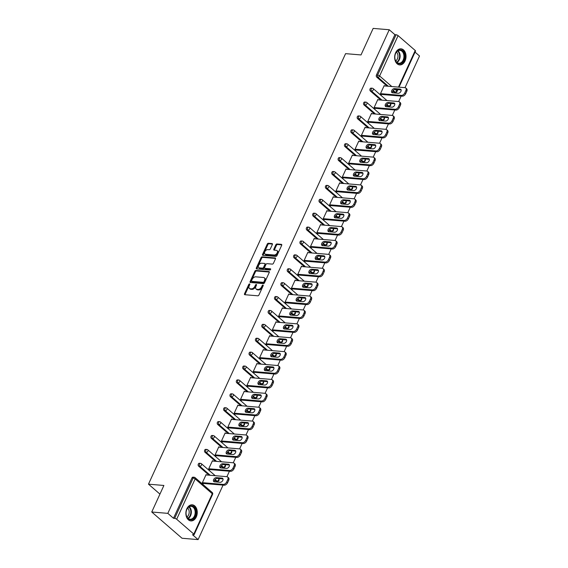 <?xml version="1.0" encoding="UTF-8"?>
<svg xmlns="http://www.w3.org/2000/svg" width="568" height="568" viewBox="0 0 568 568"><rect width="100%" height="100%" fill="white"/><g stroke="black" fill="none" stroke-linecap="round" stroke-linejoin="round"><path stroke-width="0.85" d="M249.558 283.915A0.71 0.447 -49.1 0 0 248.77 284.49L244.517 293.777A1.015 0.646 -49.1 0 0 244.574 294.607A1.015 0.646 -49.1 0 0 244.836 294.714L257.815 295.8A1.015 0.646 -49.1 0 0 258.937 294.984L263.19 285.697A0.71 0.447 -49.1 0 0 262.182 285.612L261.628 286.819A3.252 2.059 -49.1 0 1 258.042 289.417L256.963 289.325A3.252 2.059 -49.1 0 1 256.111 288.991A3.252 2.059 -49.1 0 1 255.934 286.336L256.488 285.136A0.71 0.447 -49.1 0 0 255.472 285.051L254.925 286.251A3.252 2.059 -49.1 0 1 251.34 288.856L250.254 288.764A3.252 2.059 -49.1 0 1 249.409 288.423A3.252 2.059 -49.1 0 1 249.231 285.775L249.778 284.575A0.71 0.447 -49.1 0 0 249.558 283.915M249.792 284.547A0.71 0.447 -49.1 0 0 249.373 285.015L245.12 294.302A1.015 0.646 -49.1 0 0 245.021 294.728M263.204 285.676A0.71 0.447 -49.1 0 0 262.785 286.137L262.238 287.337L261.628 286.819M256.495 285.108A0.71 0.447 -49.1 0 0 256.083 285.576L255.529 286.776L254.925 286.251M395.619 52.774A8.08 5.673 94.8 0 0 399.666 64.915A8.08 5.673 94.8 0 0 405.062 60.961A8.08 5.673 94.8 0 0 401.015 48.82A8.08 5.673 94.8 0 0 395.619 52.774M186.844 508.772A8.08 5.673 94.8 0 0 190.891 520.913A8.08 5.673 94.8 0 0 196.294 516.958A8.08 5.673 94.8 0 0 192.247 504.817A8.08 5.673 94.8 0 0 186.844 508.772M272.356 244.503A1.015 0.646 -49.1 0 0 272.299 243.672A1.015 0.646 -49.1 0 0 272.036 243.573L268.394 243.26A1.015 0.646 -49.1 0 0 267.272 244.077L262.551 254.393A1.015 0.646 -49.1 0 0 262.608 255.224A1.015 0.646 -49.1 0 0 262.87 255.33L275.849 256.416A1.015 0.646 -49.1 0 0 276.971 255.607L281.692 245.291A1.015 0.646 -49.1 0 0 281.636 244.46A1.015 0.646 -49.1 0 0 281.373 244.354L276.971 243.984A1.015 0.646 -49.1 0 0 275.849 244.801L273.833 249.21A1.015 0.646 -49.1 0 0 273.882 250.041A1.015 0.646 -49.1 0 0 274.152 250.147L276.332 250.332A2.719 1.725 -49.1 0 1 277.042 250.616A2.719 1.725 -49.1 0 1 276.914 253.328A2.719 1.725 -49.1 0 1 274.188 255.011L265.646 254.286A2.719 1.725 -49.1 0 1 264.936 254.01A2.719 1.725 -49.1 0 1 265.064 251.29A2.719 1.725 -49.1 0 1 267.791 249.615L269.211 249.735A1.015 0.646 -49.1 0 0 270.332 248.919L272.356 244.503M193.816 534.097L212.29 493.748L195.151 478.902L176.676 519.244L193.816 534.097A1.555 0.504 -155.4 0 1 194.128 534.651A1.555 0.504 -155.4 0 1 193.624 534.793L192.453 534.694L198.111 539.6L182.03 538.251L151.748 512.009L163.896 485.47L148.475 484.17L345.585 53.648L361.007 54.94L373.162 28.4L389.243 29.749L167.83 513.358L173.496 518.264L174.667 518.364L193.141 478.022L191.963 477.922L173.496 518.264M151.748 512.009L167.83 513.358M255.948 270.453A1.015 0.646 -49.1 0 0 254.826 271.263L250.105 281.579A1.015 0.646 -49.1 0 0 250.154 282.41A1.015 0.646 -49.1 0 0 250.424 282.516L263.396 283.602A1.015 0.646 -49.1 0 0 264.518 282.793L269.246 272.477A1.015 0.646 -49.1 0 0 269.189 271.646A1.015 0.646 -49.1 0 0 268.92 271.539L255.948 270.453L256.551 270.979A1.015 0.646 -49.1 0 0 255.43 271.788L250.708 282.104A1.015 0.646 -49.1 0 0 250.602 282.53M256.324 267.989L261.046 257.673A1.015 0.646 -49.1 0 1 262.167 256.857L275.146 257.95A1.015 0.646 -49.1 0 1 275.409 258.057A1.015 0.646 -49.1 0 1 275.466 258.88L273.442 263.296A1.015 0.646 -49.1 0 1 272.328 264.113L267.059 263.666A1.015 0.646 -49.1 0 0 265.938 264.482L264.603 267.407A1.015 0.646 -49.1 0 0 264.652 268.238A1.015 0.646 -49.1 0 0 264.922 268.344L270.396 268.806A0.71 0.447 -49.1 0 1 269.835 270.027L256.644 268.92A1.015 0.646 -49.1 0 1 256.381 268.813A1.015 0.646 -49.1 0 1 256.324 267.989L256.928 268.515L261.656 258.199L261.046 257.673M148.475 484.17L159.942 494.11M176.676 519.244A1.555 0.504 -155.4 0 0 174.667 518.364M389.243 29.749L394.909 34.655L396.081 34.755A1.555 0.504 24.6 0 1 398.09 35.635L415.229 50.488A1.555 0.504 24.6 0 1 415.542 51.042L399.013 87.152M415.052 52.114L419.525 55.991L405.027 87.664M401.164 96.091L398.665 101.558M394.803 109.986L392.303 115.446M388.448 123.881L385.942 129.341M382.086 137.775L379.58 143.235M375.725 151.663L373.219 157.13M369.363 165.558L366.857 171.025M363.002 179.452L360.495 184.919M356.64 193.347L354.141 198.814M350.279 207.242L347.779 212.702M343.917 221.137L341.418 226.596M337.555 235.031L335.056 240.491M331.194 248.919L328.694 254.386M324.832 262.814L322.333 268.281M318.471 276.708L315.971 282.175M312.116 290.603L309.61 296.07M305.754 304.498L303.248 309.958M299.393 318.392L296.886 323.852M293.031 332.287L290.525 337.747M286.67 346.175L284.163 351.642M280.308 360.069L277.809 365.536M273.946 373.964L271.447 379.431M267.585 387.859L265.086 393.326M261.223 401.753L258.724 407.213M254.862 415.648L252.362 421.108M248.5 429.543L246.001 435.003M242.138 443.43L239.639 448.897M235.777 457.325L233.278 462.792M229.422 471.22L226.916 476.687M223.061 485.115L198.111 539.6M203.301 483.453L203.138 483.808L202.236 483.027L206.106 474.564L206.582 474.976M393.873 91.981L395.044 92.08A1.555 1.093 -85.2 0 0 395.527 92.293L394.355 92.193A1.555 1.093 -85.2 0 1 393.873 91.981L392.815 91.065M387.149 86.158L376.733 77.127A1.555 1.093 -85.2 0 1 376.435 75.004L377.613 75.104L396.081 34.755M394.909 34.655L376.435 75.004M191.963 477.922A1.555 1.093 -85.2 0 1 193.006 477.163L194.178 477.255A1.555 1.093 -85.2 0 0 193.141 478.022A1.555 0.504 -155.4 0 1 195.151 478.902A1.555 0.987 -49.1 0 0 195.065 477.631A1.555 1.555 0 0 0 194.178 477.255M370.371 91.022A1.555 1.093 -85.2 0 1 370.073 88.899A1.555 1.093 -85.2 0 1 371.11 88.139L372.288 88.232A1.555 1.093 -85.2 0 0 371.252 88.998A1.555 1.093 94.8 0 0 371.543 91.121L370.371 91.022L380.794 100.053M387.511 105.875L388.682 105.975A1.555 1.093 -85.2 0 0 389.165 106.181L387.994 106.088A1.555 1.093 -85.2 0 1 387.511 105.875L386.453 104.952M364.01 104.917A1.555 1.093 -85.2 0 1 363.712 102.794A1.555 1.093 -85.2 0 1 364.755 102.027L365.927 102.126A1.555 1.093 -85.2 0 0 364.89 102.886A1.555 1.093 94.8 0 0 365.188 105.016L364.01 104.917L374.433 113.941M381.149 119.77L382.321 119.862A1.555 1.093 -85.2 0 0 382.804 120.075L381.632 119.976A1.555 1.093 -85.2 0 1 381.149 119.77L380.091 118.847M357.648 118.804A1.555 1.093 -85.2 0 1 357.35 116.681A1.555 1.093 -85.2 0 1 358.394 115.922L359.565 116.021A1.555 1.093 -85.2 0 0 358.529 116.781A1.555 1.093 94.8 0 0 358.827 118.904L357.648 118.804L368.071 127.835M374.788 133.657L375.966 133.757A1.555 1.093 -85.2 0 0 376.442 133.97L375.27 133.87A1.555 1.093 -85.2 0 1 374.788 133.657L373.73 132.742M351.287 132.699A1.555 1.093 -85.2 0 1 350.988 130.576A1.555 1.093 -85.2 0 1 352.032 129.816L353.204 129.916A1.555 1.093 -85.2 0 0 352.167 130.675A1.555 1.093 94.8 0 0 352.465 132.798L351.287 132.699L361.709 141.73M368.426 147.552L369.605 147.652A1.555 1.093 -85.2 0 0 370.08 147.865L368.909 147.765A1.555 1.093 -85.2 0 1 368.426 147.552L367.368 146.636M344.925 146.594A1.555 1.093 -85.2 0 1 344.627 144.471A1.555 1.093 -85.2 0 1 345.671 143.711L346.842 143.81A1.555 1.093 -85.2 0 0 345.805 144.57A1.555 1.093 94.8 0 0 346.104 146.693L344.925 146.594L355.348 155.625M362.064 161.447L363.243 161.546A1.555 1.093 -85.2 0 0 363.726 161.759L362.547 161.66A1.555 1.093 -85.2 0 1 362.064 161.447L361.007 160.531M338.563 160.488A1.555 1.093 -85.2 0 1 338.272 158.365A1.555 1.093 -85.2 0 1 339.309 157.606L340.481 157.705A1.555 1.093 -85.2 0 0 339.444 158.465A1.555 1.093 94.8 0 0 339.742 160.588L338.563 160.488L348.986 169.52M355.703 175.342L356.881 175.441A1.555 1.093 -85.2 0 0 357.364 175.654L356.186 175.555A1.555 1.093 -85.2 0 1 355.703 175.342L354.645 174.426M332.202 174.383A1.555 1.093 -85.2 0 1 331.911 172.26A1.555 1.093 -85.2 0 1 332.947 171.5L334.119 171.6A1.555 1.093 -85.2 0 0 333.082 172.36A1.555 1.093 94.8 0 0 333.38 174.482L332.202 174.383L342.625 183.414M349.341 189.236L350.52 189.336A1.555 1.093 -85.2 0 0 351.003 189.549L349.824 189.449A1.555 1.093 -85.2 0 1 349.341 189.236L348.283 188.32M325.847 188.278A1.555 1.093 -85.2 0 1 325.549 186.155A1.555 1.093 -85.2 0 1 326.586 185.395L327.764 185.487A1.555 1.093 -85.2 0 0 326.721 186.254A1.555 1.093 94.8 0 0 327.019 188.377L325.847 188.278L336.263 197.309M342.98 203.131L344.158 203.23A1.555 1.093 -85.2 0 0 344.641 203.436L343.462 203.344A1.555 1.093 -85.2 0 1 342.98 203.131L341.922 202.208M319.486 202.172A1.555 1.093 -85.2 0 1 319.188 200.05A1.555 1.093 -85.2 0 1 320.224 199.283L321.403 199.382A1.555 1.093 -85.2 0 0 320.359 200.142A1.555 1.093 94.8 0 0 320.657 202.272L319.486 202.172L329.901 211.197M336.625 217.026L337.797 217.118A1.555 1.093 -85.2 0 0 338.279 217.331L337.101 217.232A1.555 1.093 -85.2 0 1 336.625 217.026L335.56 216.103M313.124 216.06A1.555 1.093 -85.2 0 1 312.826 213.937A1.555 1.093 -85.2 0 1 313.863 213.177L315.041 213.277A1.555 1.093 -85.2 0 0 313.998 214.037A1.555 1.093 94.8 0 0 314.296 216.159L313.124 216.06L323.54 225.091M330.264 230.913L331.435 231.013A1.555 1.093 -85.2 0 0 331.918 231.226L330.739 231.126A1.555 1.093 -85.2 0 1 330.264 230.913L329.206 229.997M306.763 229.955A1.555 1.093 -85.2 0 1 306.464 227.832A1.555 1.093 -85.2 0 1 307.501 227.072L308.68 227.172A1.555 1.093 -85.2 0 0 307.636 227.931A1.555 1.093 94.8 0 0 307.934 230.054L306.763 229.955L317.178 238.986M323.902 244.808L325.074 244.907A1.555 1.093 -85.2 0 0 325.556 245.12L324.385 245.021A1.555 1.093 -85.2 0 1 323.902 244.808L322.844 243.892M300.401 243.849A1.555 1.093 -85.2 0 1 300.103 241.727A1.555 1.093 -85.2 0 1 301.139 240.967L302.318 241.066A1.555 1.093 -85.2 0 0 301.281 241.826A1.555 1.093 94.8 0 0 301.572 243.949L300.401 243.849L310.817 252.881M317.54 258.703L318.712 258.802A1.555 1.093 -85.2 0 0 319.195 259.015L318.023 258.916A1.555 1.093 -85.2 0 1 317.54 258.703L316.482 257.787M294.039 257.744A1.555 1.093 -85.2 0 1 293.741 255.621A1.555 1.093 -85.2 0 1 294.778 254.862L295.956 254.961A1.555 1.093 -85.2 0 0 294.92 255.721A1.555 1.093 94.8 0 0 295.211 257.844L294.039 257.744L304.462 266.775M311.179 272.597L312.35 272.697A1.555 1.093 -85.2 0 0 312.833 272.91L311.662 272.81A1.555 1.093 -85.2 0 1 311.179 272.597L310.121 271.681M287.678 271.639A1.555 1.093 -85.2 0 1 287.38 269.516A1.555 1.093 -85.2 0 1 288.416 268.756L289.595 268.856A1.555 1.093 -85.2 0 0 288.558 269.615A1.555 1.093 94.8 0 0 288.856 271.738L287.678 271.639L298.101 280.67M304.817 286.492L305.989 286.591A1.555 1.093 -85.2 0 0 306.471 286.804L305.3 286.705A1.555 1.093 -85.2 0 1 304.817 286.492L303.759 285.576M281.316 285.534A1.555 1.093 -85.2 0 1 281.018 283.411A1.555 1.093 -85.2 0 1 282.062 282.651L283.233 282.743A1.555 1.093 -85.2 0 0 282.197 283.51A1.555 1.093 94.8 0 0 282.495 285.633L281.316 285.534L291.739 294.565M298.456 300.387L299.634 300.486A1.555 1.093 -85.2 0 0 300.11 300.692L298.938 300.6A1.555 1.093 -85.2 0 1 298.456 300.387L297.398 299.464M274.955 299.428A1.555 1.093 -85.2 0 1 274.656 297.305A1.555 1.093 -85.2 0 1 275.7 296.539L276.872 296.638A1.555 1.093 -85.2 0 0 275.835 297.398A1.555 1.093 94.8 0 0 276.133 299.528L274.955 299.428L285.377 308.452M292.094 314.281L293.273 314.374A1.555 1.093 -85.2 0 0 293.748 314.587L292.577 314.487A1.555 1.093 -85.2 0 1 292.094 314.281L291.036 313.358M268.593 313.316A1.555 1.093 -85.2 0 1 268.295 311.193A1.555 1.093 -85.2 0 1 269.339 310.433L270.51 310.533A1.555 1.093 -85.2 0 0 269.473 311.292A1.555 1.093 94.8 0 0 269.772 313.415L268.593 313.316L279.016 322.347M285.732 328.169L286.911 328.269A1.555 1.093 -85.2 0 0 287.394 328.481L286.215 328.382A1.555 1.093 -85.2 0 1 285.732 328.169L284.674 327.253M262.231 327.211A1.555 1.093 -85.2 0 1 261.94 325.088A1.555 1.093 -85.2 0 1 262.977 324.328L264.148 324.427A1.555 1.093 -85.2 0 0 263.112 325.187A1.555 1.093 94.8 0 0 263.41 327.31L262.231 327.211L272.654 336.242M279.371 342.064L280.549 342.163A1.555 1.093 -85.2 0 0 281.032 342.376L279.854 342.277A1.555 1.093 -85.2 0 1 279.371 342.064L278.313 341.148M255.87 341.105A1.555 1.093 -85.2 0 1 255.579 338.982A1.555 1.093 -85.2 0 1 256.615 338.223L257.787 338.322A1.555 1.093 -85.2 0 0 256.75 339.082A1.555 1.093 94.8 0 0 257.048 341.205L255.87 341.105L266.293 350.136M273.009 355.959L274.188 356.058A1.555 1.093 -85.2 0 0 274.671 356.271L273.492 356.171A1.555 1.093 -85.2 0 1 273.009 355.959L271.951 355.043M249.515 355A1.555 1.093 -85.2 0 1 249.217 352.877A1.555 1.093 -85.2 0 1 250.254 352.117L251.425 352.217A1.555 1.093 -85.2 0 0 250.389 352.976A1.555 1.093 94.8 0 0 250.687 355.099L249.515 355L259.931 364.031M266.648 369.853L267.826 369.953A1.555 1.093 -85.2 0 0 268.309 370.166L267.13 370.066A1.555 1.093 -85.2 0 1 266.648 369.853L265.59 368.937M243.154 368.895A1.555 1.093 -85.2 0 1 242.856 366.772A1.555 1.093 -85.2 0 1 243.892 366.012L245.071 366.111A1.555 1.093 -85.2 0 0 244.027 366.871A1.555 1.093 94.8 0 0 244.325 368.994L243.154 368.895L253.569 377.926M260.293 383.748L261.465 383.847A1.555 1.093 -85.2 0 0 261.947 384.06L260.769 383.961A1.555 1.093 -85.2 0 1 260.293 383.748L259.228 382.832M236.792 382.789A1.555 1.093 -85.2 0 1 236.494 380.666A1.555 1.093 -85.2 0 1 237.53 379.907L238.709 379.999A1.555 1.093 -85.2 0 0 237.665 380.766A1.555 1.093 94.8 0 0 237.964 382.889L236.792 382.789L247.208 391.821M253.931 397.643L255.103 397.742A1.555 1.093 -85.2 0 0 255.586 397.948L254.407 397.856A1.555 1.093 -85.2 0 1 253.931 397.643L252.866 396.72M230.43 396.684A1.555 1.093 -85.2 0 1 230.132 394.561A1.555 1.093 -85.2 0 1 231.169 393.794L232.347 393.894A1.555 1.093 -85.2 0 0 231.304 394.654A1.555 1.093 94.8 0 0 231.602 396.784L230.43 396.684L240.846 405.708M247.57 411.537L248.741 411.63A1.555 1.093 -85.2 0 0 249.224 411.843L248.053 411.743A1.555 1.093 -85.2 0 1 247.57 411.537L246.512 410.614M224.069 410.572A1.555 1.093 -85.2 0 1 223.771 408.449A1.555 1.093 -85.2 0 1 224.807 407.689L225.986 407.788A1.555 1.093 -85.2 0 0 224.949 408.548A1.555 1.093 94.8 0 0 225.24 410.671L224.069 410.572L234.485 419.603M241.208 425.425L242.38 425.524A1.555 1.093 -85.2 0 0 242.863 425.737L241.691 425.638A1.555 1.093 -85.2 0 1 241.208 425.425L240.15 424.509M217.707 424.466A1.555 1.093 -85.2 0 1 217.409 422.344A1.555 1.093 -85.2 0 1 218.446 421.584L219.624 421.683A1.555 1.093 -85.2 0 0 218.588 422.443A1.555 1.093 94.8 0 0 218.879 424.566L217.707 424.466L228.123 433.498M234.847 439.32L236.018 439.419A1.555 1.093 -85.2 0 0 236.501 439.632L235.329 439.533A1.555 1.093 -85.2 0 1 234.847 439.32L233.789 438.404M211.346 438.361A1.555 1.093 -85.2 0 1 211.047 436.238A1.555 1.093 -85.2 0 1 212.084 435.478L213.263 435.578A1.555 1.093 -85.2 0 0 212.226 436.338A1.555 1.093 94.8 0 0 212.524 438.46L211.346 438.361L221.769 447.392M228.485 453.214L229.657 453.314A1.555 1.093 -85.2 0 0 230.139 453.527L228.968 453.427A1.555 1.093 -85.2 0 1 228.485 453.214L227.427 452.298M204.984 452.256A1.555 1.093 -85.2 0 1 204.686 450.133A1.555 1.093 -85.2 0 1 205.73 449.373L206.901 449.473A1.555 1.093 -85.2 0 0 205.864 450.232A1.555 1.093 94.8 0 0 206.163 452.355L204.984 452.256L215.407 461.287M222.124 467.109L223.302 467.208A1.555 1.093 -85.2 0 0 223.778 467.421L222.606 467.322A1.555 1.093 -85.2 0 1 222.124 467.109L221.066 466.193M198.623 466.15A1.555 1.093 -85.2 0 1 198.324 464.028A1.555 1.093 -85.2 0 1 199.368 463.268L200.539 463.367A1.555 1.093 -85.2 0 0 199.503 464.127A1.555 1.093 94.8 0 0 199.801 466.25L198.623 466.15L209.045 475.182M215.762 481.004L216.94 481.103A1.555 1.093 -85.2 0 0 217.416 481.316L216.245 481.217A1.555 1.093 -85.2 0 1 215.762 481.004L214.704 480.088M212.943 461.081L212.468 460.669L208.591 469.132L209.5 469.921L209.663 469.558M219.305 447.186L218.829 446.775L214.952 455.238L215.861 456.026L216.025 455.671M225.659 433.292L225.191 432.88L221.314 441.343L222.223 442.131L222.386 441.776M232.021 419.397L231.552 418.985L227.676 427.448L228.584 428.236L228.748 427.881M238.382 405.502L237.914 405.098L234.037 413.554L234.946 414.342L235.109 413.987M244.744 391.608L244.275 391.203L240.399 399.659L241.308 400.447L241.471 400.092M251.106 377.72L250.637 377.308L246.761 385.771L247.669 386.552L247.833 386.197M257.467 363.825L256.992 363.413L253.122 371.877L254.031 372.665L254.194 372.303M263.829 349.931L263.353 349.519L259.484 357.982L260.392 358.77L260.556 358.415M270.19 336.036L269.715 335.624L265.845 344.087L266.754 344.875L266.917 344.52M276.552 322.141L276.076 321.729L272.207 330.193L273.116 330.981L273.279 330.626M282.914 308.246L282.438 307.842L278.569 316.298L279.477 317.086L279.634 316.731M289.275 294.352L288.8 293.947L284.923 302.403L285.832 303.191L285.995 302.836M295.637 280.464L295.161 280.052L291.285 288.516L292.193 289.297L292.357 288.942M301.991 266.57L301.523 266.158L297.646 274.621L298.555 275.409L298.718 275.047M308.353 252.675L307.884 252.263L304.008 260.726L304.917 261.514L305.08 261.159M314.715 238.78L314.246 238.368L310.369 246.831L311.278 247.62L311.441 247.265M321.076 224.885L320.608 224.474L316.731 232.937L317.64 233.725L317.803 233.37M327.438 210.991L326.969 210.586L323.093 219.042L324.001 219.83L324.165 219.475M333.799 197.096L333.331 196.691L329.454 205.147L330.363 205.935L330.526 205.581M340.161 183.208L339.685 182.797L335.816 191.26L336.725 192.041L336.888 191.686M346.523 169.314L346.047 168.902L342.177 177.365L343.086 178.153L343.249 177.791M352.884 155.419L352.409 155.007L348.539 163.47L349.448 164.258L349.611 163.903M359.246 141.524L358.77 141.112L354.901 149.576L355.809 150.364L355.973 150.009M365.607 127.63L365.132 127.218L361.262 135.681L362.164 136.469L362.327 136.114M371.969 113.735L371.493 113.33L367.617 121.786L368.525 122.574L368.689 122.219M378.331 99.84L377.855 99.436L373.978 107.892L374.887 108.68L375.05 108.325M384.685 85.953L384.216 85.541L380.34 94.004L381.249 94.785L381.412 94.43M249.409 288.423L250.012 288.949A3.252 2.059 -49.1 0 0 250.864 289.289L250.254 288.764M255.529 286.776A3.252 2.059 -49.1 0 1 251.944 289.382L250.864 289.289M256.111 288.991L256.715 289.517A3.252 2.059 -49.1 0 0 257.567 289.85L256.963 289.325M262.238 287.337A3.252 2.059 -49.1 0 1 258.646 289.943L257.567 289.85M269.346 272.051L256.551 270.979M251.553 280.706A0.71 0.447 -49.1 0 0 251.773 281.359L263.169 282.317A0.71 0.447 -49.1 0 0 263.95 281.742L264.532 280.478A3.252 2.059 -49.1 0 0 264.354 277.823A3.252 2.059 -49.1 0 0 263.502 277.489L255.721 276.829A3.252 2.059 -49.1 0 0 252.128 279.435L251.553 280.706M252.093 281.636A0.71 0.447 -49.1 0 0 252.384 281.884L251.773 281.359M264.354 277.823L264.958 278.348A3.252 2.059 -49.1 0 1 265.135 281.004L264.553 282.268A0.71 0.447 -49.1 0 1 263.772 282.843L252.384 281.884M275.572 258.454L262.778 257.382A1.015 0.646 -49.1 0 0 261.656 258.199M264.652 268.238L265.263 268.763A1.015 0.646 -49.1 0 0 265.526 268.87L270.68 269.303M261.599 263.211A2.719 1.725 -49.1 0 0 258.873 264.887A2.719 1.725 -49.1 0 0 258.752 267.606A2.719 1.725 -49.1 0 0 259.462 267.89L262.466 268.139A1.015 0.646 -49.1 0 0 263.587 267.329L264.929 264.397A1.015 0.646 -49.1 0 0 264.873 263.566A1.015 0.646 -49.1 0 0 264.61 263.46L261.599 263.211M258.752 267.606L259.356 268.131A2.719 1.725 -49.1 0 0 260.066 268.408L259.462 267.89M264.873 263.566L265.483 264.092A1.015 0.646 -49.1 0 1 265.54 264.922L264.198 267.847A1.015 0.646 -49.1 0 1 263.076 268.664L260.066 268.408M256.928 268.515A1.015 0.646 -49.1 0 0 256.828 268.934M264.936 254.01L265.54 254.528A2.719 1.725 -49.1 0 0 266.25 254.812L265.646 254.286M277.042 250.616L277.645 251.141A2.719 1.725 -49.1 0 1 277.518 253.853A2.719 1.725 -49.1 0 1 274.798 255.529L266.25 254.812M281.792 244.865L277.575 244.51A1.015 0.646 -49.1 0 0 276.46 245.319L274.436 249.735A1.015 0.646 -49.1 0 0 274.33 250.161M272.455 244.077L268.998 243.786A1.015 0.646 -49.1 0 0 267.876 244.602L263.154 254.918A1.015 0.646 -49.1 0 0 263.048 255.344M227.59 482.722L228.691 480.315L227.782 479.527L226.682 481.934L227.59 482.722A3.11 1.967 130.9 0 1 224.161 485.207L202.669 483.404M227.782 479.527A3.11 1.967 -49.1 0 0 227.612 476.992L228.521 477.78A3.11 1.967 130.9 0 1 228.691 480.315M214.356 481.82A2.435 1.541 130.9 0 1 215.087 479.541A2.435 1.541 130.9 0 1 217.239 478.426L222.968 478.909A2.435 1.541 130.9 0 1 223.018 478.916M224.161 485.207L223.252 484.419L202.4 482.665M223.252 484.419A3.11 1.967 -49.1 0 0 226.682 481.934M227.612 476.992A3.11 1.967 -49.1 0 0 226.802 476.673L205.943 474.919M214.413 481.827A2.435 1.541 130.9 0 1 213.774 481.572A2.435 1.541 130.9 0 1 213.887 479.144A2.435 1.541 130.9 0 1 216.33 477.638L222.06 478.121A2.435 1.541 130.9 0 1 222.691 478.377A2.435 1.541 130.9 0 1 222.578 480.805A2.435 1.541 130.9 0 1 220.143 482.31L214.413 481.827M233.952 468.827L235.053 466.42L234.144 465.632L233.043 468.039L233.952 468.827A3.11 1.967 130.9 0 1 230.523 471.312L209.031 469.509M234.144 465.632A3.11 1.967 -49.1 0 0 233.973 463.105L234.882 463.886A3.11 1.967 130.9 0 1 235.053 466.42M220.718 467.925A2.435 1.541 130.9 0 1 221.449 465.646A2.435 1.541 130.9 0 1 223.6 464.532L229.33 465.014A2.435 1.541 130.9 0 1 229.38 465.022M230.523 471.312L229.614 470.524L208.754 468.777M229.614 470.524A3.11 1.967 -49.1 0 0 233.043 468.039M233.973 463.105A3.11 1.967 -49.1 0 0 233.164 462.778L212.304 461.024M220.774 467.933A2.435 1.541 130.9 0 1 220.136 467.677A2.435 1.541 130.9 0 1 220.249 465.249A2.435 1.541 130.9 0 1 222.691 463.751L228.421 464.226A2.435 1.541 130.9 0 1 229.053 464.482A2.435 1.541 130.9 0 1 228.939 466.91A2.435 1.541 130.9 0 1 226.504 468.415L220.774 467.933M240.314 454.933L241.414 452.526L240.505 451.737L239.405 454.144L240.314 454.933A3.11 1.967 130.9 0 1 236.884 457.417L215.393 455.614M240.505 451.737A3.11 1.967 -49.1 0 0 240.335 449.21L241.244 449.998A3.11 1.967 130.9 0 1 241.414 452.526M227.079 454.031A2.435 1.541 130.9 0 1 227.811 451.752A2.435 1.541 130.9 0 1 229.962 450.644L235.684 451.12A2.435 1.541 130.9 0 1 235.741 451.127M236.884 457.417L235.976 456.629L215.116 454.883M235.976 456.629A3.11 1.967 -49.1 0 0 239.405 454.144M240.335 449.21A3.11 1.967 -49.1 0 0 239.526 448.883L218.666 447.13M227.136 454.038A2.435 1.541 130.9 0 1 226.497 453.789A2.435 1.541 130.9 0 1 226.611 451.354A2.435 1.541 130.9 0 1 229.053 449.856L234.783 450.332A2.435 1.541 130.9 0 1 235.415 450.587A2.435 1.541 130.9 0 1 235.301 453.023A2.435 1.541 130.9 0 1 232.866 454.521L227.136 454.038M246.675 441.038L247.776 438.631L246.867 437.85L245.766 440.25L246.675 441.038A3.11 1.967 130.9 0 1 243.246 443.523L221.754 441.719M246.867 437.85A3.11 1.967 -49.1 0 0 246.697 435.315L247.605 436.103A3.11 1.967 130.9 0 1 247.776 438.631M233.441 440.143A2.435 1.541 130.9 0 1 234.172 437.864A2.435 1.541 130.9 0 1 236.323 436.749L242.046 437.232A2.435 1.541 130.9 0 1 242.103 437.232M243.246 443.523L242.337 442.742L221.477 440.988M242.337 442.742A3.11 1.967 -49.1 0 0 245.766 440.25M246.697 435.315A3.11 1.967 -49.1 0 0 245.887 434.989L225.027 433.235M233.498 440.143A2.435 1.541 130.9 0 1 232.859 439.895A2.435 1.541 130.9 0 1 232.972 437.459A2.435 1.541 130.9 0 1 235.415 435.961L241.137 436.444A2.435 1.541 130.9 0 1 241.776 436.693A2.435 1.541 130.9 0 1 241.663 439.128A2.435 1.541 130.9 0 1 239.227 440.626L233.498 440.143M253.037 427.143L254.137 424.743L253.229 423.955L252.128 426.355L253.037 427.143A3.11 1.967 130.9 0 1 249.608 429.635L228.116 427.825M253.229 423.955A3.11 1.967 -49.1 0 0 253.058 421.42L253.967 422.209A3.11 1.967 130.9 0 1 254.137 424.743M239.802 426.248A2.435 1.541 130.9 0 1 240.534 423.969A2.435 1.541 130.9 0 1 242.678 422.855L248.408 423.337A2.435 1.541 130.9 0 1 248.464 423.337M249.608 429.635L248.699 428.847L227.839 427.093M248.699 428.847A3.11 1.967 -49.1 0 0 252.128 426.355M253.058 421.42A3.11 1.967 -49.1 0 0 252.249 421.094L231.389 419.347M239.859 426.256A2.435 1.541 130.9 0 1 239.22 426A2.435 1.541 130.9 0 1 239.334 423.572A2.435 1.541 130.9 0 1 241.776 422.067L247.499 422.549A2.435 1.541 130.9 0 1 248.138 422.805A2.435 1.541 130.9 0 1 248.024 425.233A2.435 1.541 130.9 0 1 245.582 426.731L239.859 426.256M259.399 413.248L260.499 410.849L259.59 410.06L258.49 412.467L259.399 413.248A3.11 1.967 130.9 0 1 255.969 415.74L234.477 413.93M259.59 410.06A3.11 1.967 -49.1 0 0 259.42 407.526L260.329 408.314A3.11 1.967 130.9 0 1 260.499 410.849M246.164 412.354A2.435 1.541 130.9 0 1 246.895 410.075A2.435 1.541 130.9 0 1 249.04 408.96L254.769 409.443A2.435 1.541 130.9 0 1 254.826 409.45M255.969 415.74L255.06 414.952L234.201 413.199M255.06 414.952A3.11 1.967 -49.1 0 0 258.49 412.467M259.42 407.526A3.11 1.967 -49.1 0 0 258.61 407.206L237.751 405.453M246.221 412.361A2.435 1.541 130.9 0 1 245.582 412.105A2.435 1.541 130.9 0 1 245.696 409.677A2.435 1.541 130.9 0 1 248.131 408.172L253.861 408.655A2.435 1.541 130.9 0 1 254.499 408.91A2.435 1.541 130.9 0 1 254.386 411.339A2.435 1.541 130.9 0 1 251.944 412.837L246.221 412.361M195.406 509.382A6.993 4.913 -85.2 0 1 193.148 518.889A6.993 4.913 -85.2 0 1 186.552 516.248A6.993 4.913 -85.2 0 1 186.055 513.529A6.993 4.913 -85.2 0 1 186.247 511.292A6.993 4.913 -85.2 0 1 190.55 505.91A6.993 4.913 -85.2 0 1 195.406 509.382M186.055 513.486A6.475 4.544 94.8 0 0 186.517 515.964A6.475 4.544 94.8 0 0 190.074 519.237A6.475 4.544 94.8 0 0 194.334 516.205A6.475 4.544 94.8 0 0 194.718 509.602A6.475 4.544 94.8 0 0 191.153 506.336A6.475 4.544 94.8 0 0 186.24 511.335M187.703 508.069A5.098 3.578 -85.2 0 1 188.824 509.858A5.098 3.578 -85.2 0 1 186.957 516.951M190.308 520.813L190.259 520.806A8.023 5.637 94.8 0 0 190.308 520.813A8.023 5.637 94.8 0 0 195.598 517.058A8.023 5.637 94.8 0 0 196.066 508.871A8.023 5.637 94.8 0 0 191.65 504.817A8.023 5.637 94.8 0 0 191.601 504.817L191.65 504.817M404.182 53.385A6.993 4.913 -85.2 0 1 401.917 62.892A6.993 4.913 -85.2 0 1 395.328 60.251A6.993 4.913 -85.2 0 1 394.831 57.531A6.993 4.913 -85.2 0 1 395.016 55.295A6.993 4.913 -85.2 0 1 399.325 49.913A6.993 4.913 -85.2 0 1 404.182 53.385M394.831 57.489A6.475 4.544 94.8 0 0 395.285 59.967A6.475 4.544 94.8 0 0 398.842 63.24A6.475 4.544 94.8 0 0 403.11 60.208A6.475 4.544 94.8 0 0 403.486 53.605A6.475 4.544 94.8 0 0 399.929 50.339A6.475 4.544 94.8 0 0 395.008 55.337M396.471 52.071A5.098 3.578 -85.2 0 1 397.6 53.861A5.098 3.578 -85.2 0 1 395.726 60.953M399.084 64.816L399.027 64.809A8.023 5.637 94.8 0 0 399.084 64.816A8.023 5.637 94.8 0 0 404.366 61.06A8.023 5.637 94.8 0 0 404.835 52.874A8.023 5.637 94.8 0 0 400.426 48.82A8.023 5.637 94.8 0 0 400.369 48.82L400.426 48.82M265.753 399.361L266.853 396.954L265.952 396.166L264.844 398.573L265.753 399.361A3.11 1.967 130.9 0 1 262.331 401.846L240.832 400.042M265.952 396.166A3.11 1.967 -49.1 0 0 265.781 393.631L266.69 394.419A3.11 1.967 130.9 0 1 266.853 396.954M252.526 398.459A2.435 1.541 130.9 0 1 253.257 396.18A2.435 1.541 130.9 0 1 255.401 395.065L261.131 395.548A2.435 1.541 130.9 0 1 261.188 395.555M262.331 401.846L261.422 401.058L240.562 399.304M261.422 401.058A3.11 1.967 -49.1 0 0 264.844 398.573M265.781 393.631A3.11 1.967 -49.1 0 0 264.972 393.312L244.112 391.558M252.575 398.466A2.435 1.541 130.9 0 1 251.944 398.211A2.435 1.541 130.9 0 1 252.057 395.782A2.435 1.541 130.9 0 1 254.492 394.277L260.222 394.76A2.435 1.541 130.9 0 1 260.861 395.016A2.435 1.541 130.9 0 1 260.748 397.444A2.435 1.541 130.9 0 1 258.305 398.949L252.575 398.466M272.115 385.466L273.215 383.059L272.306 382.271L271.206 384.678L272.115 385.466A3.11 1.967 130.9 0 1 268.692 387.951L247.194 386.148M272.306 382.271A3.11 1.967 -49.1 0 0 272.143 379.736L273.052 380.524A3.11 1.967 130.9 0 1 273.215 383.059M258.887 384.564A2.435 1.541 130.9 0 1 259.619 382.285A2.435 1.541 130.9 0 1 261.763 381.171L267.493 381.653A2.435 1.541 130.9 0 1 267.549 381.66M268.692 387.951L267.784 387.163L246.924 385.409M267.784 387.163A3.11 1.967 -49.1 0 0 271.206 384.678M272.143 379.736A3.11 1.967 -49.1 0 0 271.326 379.417L250.474 377.663M258.937 384.571A2.435 1.541 130.9 0 1 258.305 384.316A2.435 1.541 130.9 0 1 258.419 381.888A2.435 1.541 130.9 0 1 260.854 380.382L266.584 380.865A2.435 1.541 130.9 0 1 267.223 381.121A2.435 1.541 130.9 0 1 267.109 383.549A2.435 1.541 130.9 0 1 264.667 385.054L258.937 384.571M278.476 371.571L279.577 369.165L278.668 368.376L277.567 370.783L278.476 371.571A3.11 1.967 130.9 0 1 275.054 374.056L253.555 372.253M278.668 368.376A3.11 1.967 -49.1 0 0 278.505 365.849L279.413 366.63A3.11 1.967 130.9 0 1 279.577 369.165M265.242 370.67A2.435 1.541 130.9 0 1 265.973 368.391A2.435 1.541 130.9 0 1 268.124 367.276L273.854 367.759A2.435 1.541 130.9 0 1 273.911 367.766M275.054 374.056L274.145 373.268L253.285 371.522M274.145 373.268A3.11 1.967 -49.1 0 0 277.567 370.783M278.505 365.849A3.11 1.967 -49.1 0 0 277.688 365.522L256.835 363.769M265.299 370.677A2.435 1.541 130.9 0 1 264.667 370.421A2.435 1.541 130.9 0 1 264.78 367.993A2.435 1.541 130.9 0 1 267.216 366.495L272.945 366.971A2.435 1.541 130.9 0 1 273.584 367.226A2.435 1.541 130.9 0 1 273.471 369.654A2.435 1.541 130.9 0 1 271.028 371.16L265.299 370.677M284.838 357.677L285.938 355.27L285.029 354.482L283.929 356.889L284.838 357.677A3.11 1.967 130.9 0 1 281.416 360.162L259.917 358.358M285.029 354.482A3.11 1.967 -49.1 0 0 284.866 351.954L285.768 352.742A3.11 1.967 130.9 0 1 285.938 355.27M271.603 356.775A2.435 1.541 130.9 0 1 272.335 354.496A2.435 1.541 130.9 0 1 274.486 353.388L280.216 353.864A2.435 1.541 130.9 0 1 280.272 353.871M281.416 360.162L280.507 359.374L259.647 357.627M280.507 359.374A3.11 1.967 -49.1 0 0 283.929 356.889M284.866 351.954A3.11 1.967 -49.1 0 0 284.05 351.627L263.19 349.874M271.66 356.782A2.435 1.541 130.9 0 1 271.028 356.534A2.435 1.541 130.9 0 1 271.142 354.098A2.435 1.541 130.9 0 1 273.577 352.6L279.307 353.076A2.435 1.541 130.9 0 1 279.939 353.331A2.435 1.541 130.9 0 1 279.825 355.767A2.435 1.541 130.9 0 1 277.39 357.265L271.66 356.782M291.199 343.782L292.3 341.375L291.391 340.594L290.291 342.994L291.199 343.782A3.11 1.967 130.9 0 1 287.77 346.267L266.278 344.464M291.391 340.594A3.11 1.967 -49.1 0 0 291.221 338.059L292.129 338.847A3.11 1.967 130.9 0 1 292.3 341.375M277.965 342.887A2.435 1.541 130.9 0 1 278.696 340.608A2.435 1.541 130.9 0 1 280.848 339.494L286.577 339.976A2.435 1.541 130.9 0 1 286.634 339.976M287.77 346.267L286.868 345.486L266.009 343.732M286.868 345.486A3.11 1.967 -49.1 0 0 290.291 342.994M291.221 338.059A3.11 1.967 -49.1 0 0 290.411 337.733L269.551 335.979M278.022 342.887A2.435 1.541 130.9 0 1 277.39 342.639A2.435 1.541 130.9 0 1 277.503 340.204A2.435 1.541 130.9 0 1 279.939 338.705L285.668 339.188A2.435 1.541 130.9 0 1 286.3 339.437A2.435 1.541 130.9 0 1 286.187 341.872A2.435 1.541 130.9 0 1 283.751 343.37L278.022 342.887M297.561 329.887L298.661 327.488L297.753 326.699L296.652 329.099L297.561 329.887A3.11 1.967 130.9 0 1 294.132 332.379L272.64 330.569M297.753 326.699A3.11 1.967 -49.1 0 0 297.582 324.165L298.491 324.953A3.11 1.967 130.9 0 1 298.661 327.488M284.327 328.993A2.435 1.541 130.9 0 1 285.058 326.714A2.435 1.541 130.9 0 1 287.209 325.599L292.939 326.082A2.435 1.541 130.9 0 1 292.996 326.082M294.132 332.379L293.223 331.591L272.37 329.838M293.223 331.591A3.11 1.967 -49.1 0 0 296.652 329.099M297.582 324.165A3.11 1.967 -49.1 0 0 296.773 323.838L275.913 322.091M284.383 329A2.435 1.541 130.9 0 1 283.744 328.744A2.435 1.541 130.9 0 1 283.865 326.316A2.435 1.541 130.9 0 1 286.3 324.811L292.03 325.294A2.435 1.541 130.9 0 1 292.662 325.549A2.435 1.541 130.9 0 1 292.548 327.977A2.435 1.541 130.9 0 1 290.113 329.476L284.383 329M303.923 315.993L305.023 313.593L304.114 312.805L303.014 315.212L303.923 315.993A3.11 1.967 130.9 0 1 300.493 318.485L279.002 316.674M304.114 312.805A3.11 1.967 -49.1 0 0 303.944 310.27L304.853 311.058A3.11 1.967 130.9 0 1 305.023 313.593M290.688 315.098A2.435 1.541 130.9 0 1 291.419 312.819A2.435 1.541 130.9 0 1 293.571 311.704L299.3 312.187A2.435 1.541 130.9 0 1 299.35 312.194M300.493 318.485L299.584 317.697L278.732 315.943M299.584 317.697A3.11 1.967 -49.1 0 0 303.014 315.212M303.944 310.27A3.11 1.967 -49.1 0 0 303.135 309.95L282.275 308.197M290.745 315.105A2.435 1.541 130.9 0 1 290.106 314.849A2.435 1.541 130.9 0 1 290.22 312.421A2.435 1.541 130.9 0 1 292.662 310.916L298.392 311.399A2.435 1.541 130.9 0 1 299.024 311.654A2.435 1.541 130.9 0 1 298.91 314.083A2.435 1.541 130.9 0 1 296.475 315.581L290.745 315.105M310.284 302.105L311.385 299.698L310.476 298.91L309.375 301.317L310.284 302.105A3.11 1.967 130.9 0 1 306.855 304.59L285.363 302.787M310.476 298.91A3.11 1.967 -49.1 0 0 310.305 296.375L311.214 297.163A3.11 1.967 130.9 0 1 311.385 299.698M297.05 301.203A2.435 1.541 130.9 0 1 297.781 298.924A2.435 1.541 130.9 0 1 299.932 297.809L305.662 298.292A2.435 1.541 130.9 0 1 305.712 298.299M306.855 304.59L305.946 303.802L285.086 302.048M305.946 303.802A3.11 1.967 -49.1 0 0 309.375 301.317M310.305 296.375A3.11 1.967 -49.1 0 0 309.496 296.056L288.636 294.302M297.107 301.21A2.435 1.541 130.9 0 1 296.468 300.955A2.435 1.541 130.9 0 1 296.581 298.527A2.435 1.541 130.9 0 1 299.024 297.021L304.753 297.504A2.435 1.541 130.9 0 1 305.385 297.76A2.435 1.541 130.9 0 1 305.272 300.188A2.435 1.541 130.9 0 1 302.836 301.693L297.107 301.21M316.646 288.21L317.746 285.803L316.837 285.015L315.737 287.422L316.646 288.21A3.11 1.967 130.9 0 1 313.216 290.695L291.725 288.892M316.837 285.015A3.11 1.967 -49.1 0 0 316.667 282.481L317.576 283.269A3.11 1.967 130.9 0 1 317.746 285.803M303.411 287.309A2.435 1.541 130.9 0 1 304.143 285.029A2.435 1.541 130.9 0 1 306.294 283.915L312.024 284.398A2.435 1.541 130.9 0 1 312.073 284.405M313.216 290.695L312.308 289.907L291.448 288.154M312.308 289.907A3.11 1.967 -49.1 0 0 315.737 287.422M316.667 282.481A3.11 1.967 -49.1 0 0 315.858 282.161L294.998 280.407M303.468 287.316A2.435 1.541 130.9 0 1 302.829 287.06A2.435 1.541 130.9 0 1 302.943 284.632A2.435 1.541 130.9 0 1 305.385 283.127L311.115 283.609A2.435 1.541 130.9 0 1 311.747 283.865A2.435 1.541 130.9 0 1 311.633 286.293A2.435 1.541 130.9 0 1 309.198 287.798L303.468 287.316M323.007 274.316L324.108 271.909L323.199 271.121L322.099 273.527L323.007 274.316A3.11 1.967 130.9 0 1 319.578 276.801L298.086 274.997M323.199 271.121A3.11 1.967 -49.1 0 0 323.029 268.593L323.938 269.374A3.11 1.967 130.9 0 1 324.108 271.909M309.773 273.414A2.435 1.541 130.9 0 1 310.504 271.135A2.435 1.541 130.9 0 1 312.656 270.02L318.378 270.503A2.435 1.541 130.9 0 1 318.435 270.51M319.578 276.801L318.669 276.012L297.809 274.266M318.669 276.012A3.11 1.967 -49.1 0 0 322.099 273.527M323.029 268.593A3.11 1.967 -49.1 0 0 322.219 268.266L301.359 266.513M309.83 273.421A2.435 1.541 130.9 0 1 309.191 273.165A2.435 1.541 130.9 0 1 309.304 270.737A2.435 1.541 130.9 0 1 311.747 269.239L317.469 269.715A2.435 1.541 130.9 0 1 318.108 269.97A2.435 1.541 130.9 0 1 317.995 272.399A2.435 1.541 130.9 0 1 315.559 273.904L309.83 273.421M329.369 260.421L330.469 258.014L329.561 257.226L328.46 259.633L329.369 260.421A3.11 1.967 130.9 0 1 325.94 262.906L304.448 261.102M329.561 257.226A3.11 1.967 -49.1 0 0 329.39 254.698L330.299 255.486A3.11 1.967 130.9 0 1 330.469 258.014M316.135 259.519A2.435 1.541 130.9 0 1 316.866 257.24A2.435 1.541 130.9 0 1 319.01 256.132L324.74 256.608A2.435 1.541 130.9 0 1 324.797 256.615M325.94 262.906L325.031 262.118L304.171 260.371M325.031 262.118A3.11 1.967 -49.1 0 0 328.46 259.633M329.39 254.698A3.11 1.967 -49.1 0 0 328.581 254.372L307.721 252.618M316.191 259.526A2.435 1.541 130.9 0 1 315.552 259.278A2.435 1.541 130.9 0 1 315.666 256.842A2.435 1.541 130.9 0 1 318.108 255.344L323.831 255.82A2.435 1.541 130.9 0 1 324.47 256.076A2.435 1.541 130.9 0 1 324.356 258.511A2.435 1.541 130.9 0 1 321.914 260.009L316.191 259.526M335.731 246.526L336.831 244.119L335.922 243.338L334.822 245.738L335.731 246.526A3.11 1.967 130.9 0 1 332.301 249.011L310.81 247.208M335.922 243.338A3.11 1.967 -49.1 0 0 335.752 240.804L336.661 241.592A3.11 1.967 130.9 0 1 336.831 244.119M322.496 245.632A2.435 1.541 130.9 0 1 323.227 243.352A2.435 1.541 130.9 0 1 325.372 242.238L331.101 242.721A2.435 1.541 130.9 0 1 331.158 242.721M332.301 249.011L331.392 248.23L310.533 246.476M331.392 248.23A3.11 1.967 -49.1 0 0 334.822 245.738M335.752 240.804A3.11 1.967 -49.1 0 0 334.942 240.477L314.083 238.723M322.553 245.632A2.435 1.541 130.9 0 1 321.914 245.383A2.435 1.541 130.9 0 1 322.028 242.948A2.435 1.541 130.9 0 1 324.463 241.45L330.193 241.932A2.435 1.541 130.9 0 1 330.832 242.181A2.435 1.541 130.9 0 1 330.718 244.616A2.435 1.541 130.9 0 1 328.276 246.114L322.553 245.632M342.085 232.631L343.193 230.232L342.284 229.444L341.183 231.843L342.085 232.631A3.11 1.967 130.9 0 1 338.663 235.124L317.164 233.313M342.284 229.444A3.11 1.967 -49.1 0 0 342.113 226.909L343.022 227.697A3.11 1.967 130.9 0 1 343.193 230.232M328.858 231.737A2.435 1.541 130.9 0 1 329.589 229.458A2.435 1.541 130.9 0 1 331.733 228.343L337.463 228.826A2.435 1.541 130.9 0 1 337.52 228.826M338.663 235.124L337.754 234.335L316.894 232.582M337.754 234.335A3.11 1.967 -49.1 0 0 341.183 231.843M342.113 226.909A3.11 1.967 -49.1 0 0 341.304 226.582L320.444 224.836M328.907 231.744A2.435 1.541 130.9 0 1 328.276 231.488A2.435 1.541 130.9 0 1 328.389 229.06A2.435 1.541 130.9 0 1 330.825 227.555L336.554 228.038A2.435 1.541 130.9 0 1 337.193 228.293A2.435 1.541 130.9 0 1 337.08 230.722A2.435 1.541 130.9 0 1 334.637 232.22L328.907 231.744M348.447 218.737L349.547 216.337L348.638 215.549L347.538 217.956L348.447 218.737A3.11 1.967 130.9 0 1 345.024 221.229L323.526 219.418M348.638 215.549A3.11 1.967 -49.1 0 0 348.475 213.014L349.384 213.802A3.11 1.967 130.9 0 1 349.547 216.337M335.219 217.842A2.435 1.541 130.9 0 1 335.951 215.563A2.435 1.541 130.9 0 1 338.095 214.448L343.825 214.931A2.435 1.541 130.9 0 1 343.881 214.938M345.024 221.229L344.116 220.441L323.256 218.687M344.116 220.441A3.11 1.967 -49.1 0 0 347.538 217.956M348.475 213.014A3.11 1.967 -49.1 0 0 347.659 212.695L326.806 210.941M335.269 217.849A2.435 1.541 130.9 0 1 334.637 217.594A2.435 1.541 130.9 0 1 334.751 215.166A2.435 1.541 130.9 0 1 337.186 213.66L342.916 214.143A2.435 1.541 130.9 0 1 343.555 214.399A2.435 1.541 130.9 0 1 343.441 216.827A2.435 1.541 130.9 0 1 340.999 218.325L335.269 217.849M354.808 204.849L355.909 202.442L355 201.654L353.899 204.061L354.808 204.849A3.11 1.967 130.9 0 1 351.386 207.334L329.887 205.531M355 201.654A3.11 1.967 -49.1 0 0 354.837 199.119L355.745 199.908A3.11 1.967 130.9 0 1 355.909 202.442M341.581 203.947A2.435 1.541 130.9 0 1 342.312 201.668A2.435 1.541 130.9 0 1 344.456 200.554L350.186 201.036A2.435 1.541 130.9 0 1 350.243 201.044M351.386 207.334L350.477 206.546L329.618 204.792M350.477 206.546A3.11 1.967 -49.1 0 0 353.899 204.061M354.837 199.119A3.11 1.967 -49.1 0 0 354.02 198.8L333.167 197.046M341.631 203.955A2.435 1.541 130.9 0 1 340.999 203.699A2.435 1.541 130.9 0 1 341.112 201.271A2.435 1.541 130.9 0 1 343.548 199.766L349.277 200.248A2.435 1.541 130.9 0 1 349.916 200.504A2.435 1.541 130.9 0 1 349.803 202.932A2.435 1.541 130.9 0 1 347.36 204.437L341.631 203.955M361.17 190.954L362.27 188.548L361.362 187.759L360.261 190.166L361.17 190.954A3.11 1.967 130.9 0 1 357.748 193.439L336.249 191.636M361.362 187.759A3.11 1.967 -49.1 0 0 361.198 185.225L362.107 186.013A3.11 1.967 130.9 0 1 362.27 188.548M347.935 190.053A2.435 1.541 130.9 0 1 348.667 187.774A2.435 1.541 130.9 0 1 350.818 186.659L356.548 187.142A2.435 1.541 130.9 0 1 356.605 187.149M357.748 193.439L356.839 192.651L335.979 190.898M356.839 192.651A3.11 1.967 -49.1 0 0 360.261 190.166M361.198 185.225A3.11 1.967 -49.1 0 0 360.382 184.905L339.522 183.152M347.992 190.06A2.435 1.541 130.9 0 1 347.36 189.804A2.435 1.541 130.9 0 1 347.474 187.376A2.435 1.541 130.9 0 1 349.909 185.871L355.639 186.354A2.435 1.541 130.9 0 1 356.278 186.609A2.435 1.541 130.9 0 1 356.157 189.037A2.435 1.541 130.9 0 1 353.722 190.543L347.992 190.06M367.531 177.06L368.632 174.653L367.723 173.865L366.623 176.272L367.531 177.06A3.11 1.967 130.9 0 1 364.109 179.545L342.611 177.741M367.723 173.865A3.11 1.967 -49.1 0 0 367.553 171.337L368.462 172.118A3.11 1.967 130.9 0 1 368.632 174.653M354.297 176.158A2.435 1.541 130.9 0 1 355.028 173.879A2.435 1.541 130.9 0 1 357.18 172.764L362.909 173.247A2.435 1.541 130.9 0 1 362.966 173.254M364.109 179.545L363.2 178.757L342.341 177.01M363.2 178.757A3.11 1.967 -49.1 0 0 366.623 176.272M367.553 171.337A3.11 1.967 -49.1 0 0 366.743 171.011L345.884 169.257M354.354 176.165A2.435 1.541 130.9 0 1 353.722 175.91A2.435 1.541 130.9 0 1 353.836 173.481A2.435 1.541 130.9 0 1 356.271 171.983L362.001 172.459A2.435 1.541 130.9 0 1 362.632 172.715A2.435 1.541 130.9 0 1 362.519 175.143A2.435 1.541 130.9 0 1 360.084 176.648L354.354 176.165M373.893 163.165L374.994 160.758L374.085 159.97L372.984 162.377L373.893 163.165A3.11 1.967 130.9 0 1 370.464 165.65L348.972 163.847M374.085 159.97A3.11 1.967 -49.1 0 0 373.914 157.442L374.823 158.231A3.11 1.967 130.9 0 1 374.994 160.758M360.659 162.263A2.435 1.541 130.9 0 1 361.39 159.984A2.435 1.541 130.9 0 1 363.541 158.877L369.271 159.352A2.435 1.541 130.9 0 1 369.328 159.359M370.464 165.65L369.555 164.862L348.702 163.115M369.555 164.862A3.11 1.967 -49.1 0 0 372.984 162.377M373.914 157.442A3.11 1.967 -49.1 0 0 373.105 157.116L352.245 155.362M360.715 162.27A2.435 1.541 130.9 0 1 360.084 162.022A2.435 1.541 130.9 0 1 360.197 159.587A2.435 1.541 130.9 0 1 362.632 158.089L368.362 158.564A2.435 1.541 130.9 0 1 368.994 158.82A2.435 1.541 130.9 0 1 368.88 161.255A2.435 1.541 130.9 0 1 366.445 162.753L360.715 162.27M380.255 149.27L381.355 146.863L380.446 146.082L379.346 148.482L380.255 149.27A3.11 1.967 130.9 0 1 376.825 151.755L355.334 149.952M380.446 146.082A3.11 1.967 -49.1 0 0 380.276 143.548L381.185 144.336A3.11 1.967 130.9 0 1 381.355 146.863M367.02 148.376A2.435 1.541 130.9 0 1 367.752 146.097A2.435 1.541 130.9 0 1 369.903 144.982L375.633 145.465A2.435 1.541 130.9 0 1 375.682 145.465M376.825 151.755L375.917 150.974L355.064 149.221M375.917 150.974A3.11 1.967 -49.1 0 0 379.346 148.482M380.276 143.548A3.11 1.967 -49.1 0 0 379.467 143.221L358.607 141.468M367.077 148.376A2.435 1.541 130.9 0 1 366.438 148.127A2.435 1.541 130.9 0 1 366.552 145.692A2.435 1.541 130.9 0 1 368.994 144.194L374.724 144.677A2.435 1.541 130.9 0 1 375.356 144.925A2.435 1.541 130.9 0 1 375.242 147.361A2.435 1.541 130.9 0 1 372.807 148.859L367.077 148.376M386.616 135.376L387.717 132.976L386.808 132.188L385.707 134.588L386.616 135.376A3.11 1.967 130.9 0 1 383.187 137.868L361.695 136.057M386.808 132.188A3.11 1.967 -49.1 0 0 386.638 129.653L387.546 130.441A3.11 1.967 130.9 0 1 387.717 132.976M373.382 134.481A2.435 1.541 130.9 0 1 374.113 132.202A2.435 1.541 130.9 0 1 376.264 131.087L381.994 131.57A2.435 1.541 130.9 0 1 382.044 131.57M383.187 137.868L382.278 137.08L361.418 135.326M382.278 137.08A3.11 1.967 -49.1 0 0 385.707 134.588M386.638 129.653A3.11 1.967 -49.1 0 0 385.828 129.327L364.968 127.58M373.439 134.488A2.435 1.541 130.9 0 1 372.8 134.233A2.435 1.541 130.9 0 1 372.913 131.804A2.435 1.541 130.9 0 1 375.356 130.299L381.085 130.782A2.435 1.541 130.9 0 1 381.717 131.038A2.435 1.541 130.9 0 1 381.604 133.466A2.435 1.541 130.9 0 1 379.168 134.964L373.439 134.488M392.978 121.481L394.078 119.081L393.17 118.293L392.069 120.7L392.978 121.481A3.11 1.967 130.9 0 1 389.549 123.973L368.057 122.163M393.17 118.293A3.11 1.967 -49.1 0 0 392.999 115.758L393.908 116.546A3.11 1.967 130.9 0 1 394.078 119.081M379.743 120.586A2.435 1.541 130.9 0 1 380.475 118.307A2.435 1.541 130.9 0 1 382.626 117.193L388.356 117.675A2.435 1.541 130.9 0 1 388.405 117.682M389.549 123.973L388.64 123.185L367.78 121.431M388.64 123.185A3.11 1.967 -49.1 0 0 392.069 120.7M392.999 115.758A3.11 1.967 -49.1 0 0 392.19 115.439L371.33 113.685M379.8 120.593A2.435 1.541 130.9 0 1 379.161 120.338A2.435 1.541 130.9 0 1 379.275 117.91A2.435 1.541 130.9 0 1 381.717 116.404L387.447 116.887A2.435 1.541 130.9 0 1 388.079 117.143A2.435 1.541 130.9 0 1 387.965 119.571A2.435 1.541 130.9 0 1 385.53 121.069L379.8 120.593M399.339 107.593L400.44 105.186L399.531 104.398L398.431 106.805L399.339 107.593A3.11 1.967 130.9 0 1 395.91 110.078L374.418 108.275M399.531 104.398A3.11 1.967 -49.1 0 0 399.361 101.864L400.27 102.652A3.11 1.967 130.9 0 1 400.44 105.186M386.105 106.692A2.435 1.541 130.9 0 1 386.836 104.413A2.435 1.541 130.9 0 1 388.988 103.298L394.71 103.781A2.435 1.541 130.9 0 1 394.767 103.788M395.91 110.078L395.001 109.29L374.142 107.537M395.001 109.29A3.11 1.967 -49.1 0 0 398.431 106.805M399.361 101.864A3.11 1.967 -49.1 0 0 398.551 101.544L377.692 99.791M386.162 106.699A2.435 1.541 130.9 0 1 385.523 106.443A2.435 1.541 130.9 0 1 385.636 104.015A2.435 1.541 130.9 0 1 388.079 102.51L393.809 102.993A2.435 1.541 130.9 0 1 394.44 103.248A2.435 1.541 130.9 0 1 394.327 105.676A2.435 1.541 130.9 0 1 391.892 107.182L386.162 106.699M405.701 93.699L406.802 91.292L405.893 90.504L404.792 92.911L405.701 93.699A3.11 1.967 130.9 0 1 402.272 96.184L380.78 94.38M405.893 90.504A3.11 1.967 -49.1 0 0 405.722 87.969L406.631 88.757A3.11 1.967 130.9 0 1 406.802 91.292M392.467 92.797A2.435 1.541 130.9 0 1 393.198 90.518A2.435 1.541 130.9 0 1 395.349 89.403L401.072 89.886A2.435 1.541 130.9 0 1 401.129 89.893M402.272 96.184L401.363 95.396L380.503 93.642M401.363 95.396A3.11 1.967 -49.1 0 0 404.792 92.911M405.722 87.969A3.11 1.967 -49.1 0 0 404.913 87.65L384.053 85.896M392.524 92.804A2.435 1.541 130.9 0 1 391.885 92.548A2.435 1.541 130.9 0 1 391.998 90.12A2.435 1.541 130.9 0 1 394.44 88.615L400.163 89.098A2.435 1.541 130.9 0 1 400.802 89.353A2.435 1.541 130.9 0 1 400.688 91.782A2.435 1.541 130.9 0 1 398.253 93.287L392.524 92.804M249.373 285.015L248.77 284.49M262.785 286.137L262.182 285.612M256.083 285.576L255.472 285.051M194.128 534.651L212.602 494.309A1.555 0.504 -155.4 0 0 212.29 493.748A1.555 0.987 -49.1 0 0 212.205 492.484L195.065 477.631M398.09 35.635L379.623 75.984L391.813 86.549M395.108 89.403L396.762 90.837L397.337 89.574M398.466 87.11L415.229 50.488M393.219 90.497L395.044 92.08A1.555 0.987 130.9 0 0 396.762 90.837A1.555 0.504 24.6 0 1 397.067 91.391L397.884 89.616M388.327 86.258L377.905 77.227A1.555 1.093 94.8 0 1 377.613 75.104A1.555 0.504 24.6 0 1 379.623 75.984A1.555 0.987 130.9 0 1 377.905 77.227L376.733 77.127M217.416 481.316A1.555 1.555 0 0 0 218.566 478.59A1.555 0.987 -49.1 0 1 218.652 479.861A1.555 0.987 130.9 0 1 216.94 481.103L215.109 479.52M210.217 475.281L199.801 466.25A1.555 0.987 130.9 0 0 201.512 465.007A1.555 0.987 -49.1 0 0 201.427 463.736A1.555 1.555 0 0 0 200.539 463.367M223.778 467.421A1.555 1.555 0 0 0 224.928 464.695A1.555 0.987 -49.1 0 1 225.013 465.966A1.555 0.987 130.9 0 1 223.302 467.208L221.47 465.625M216.578 461.386L206.163 452.355A1.555 0.987 130.9 0 0 207.874 451.113A1.555 0.987 -49.1 0 0 207.789 449.842A1.555 1.555 0 0 0 206.901 449.473M230.139 453.527A1.555 1.555 0 0 0 231.29 450.807A1.555 0.987 -49.1 0 1 231.375 452.071A1.555 0.987 130.9 0 1 229.657 453.314L227.832 451.73M222.94 447.492L212.524 438.46A1.555 0.987 130.9 0 0 214.235 437.218A1.555 0.987 -49.1 0 0 214.15 435.954A1.555 1.555 0 0 0 213.263 435.578M236.501 439.632A1.555 1.555 0 0 0 237.651 436.913A1.555 0.987 -49.1 0 1 237.736 438.176A1.555 0.987 130.9 0 1 236.018 439.419L234.194 437.836M229.302 433.597L218.879 424.566A1.555 0.987 130.9 0 0 220.597 423.323A1.555 0.987 -49.1 0 0 220.512 422.06A1.555 1.555 0 0 0 219.624 421.683M242.863 425.737A1.555 1.555 0 0 0 244.013 423.018A1.555 0.987 -49.1 0 1 244.098 424.282A1.555 0.987 130.9 0 1 242.38 425.524L240.555 423.941M235.663 419.702L225.24 410.671A1.555 0.987 130.9 0 0 226.959 409.429A1.555 0.987 -49.1 0 0 226.873 408.165A1.555 1.555 0 0 0 225.986 407.788M249.224 411.843A1.555 1.555 0 0 0 250.374 409.123A1.555 0.987 -49.1 0 1 250.46 410.387A1.555 0.987 130.9 0 1 248.741 411.63L246.917 410.046M242.025 405.808L231.602 396.784A1.555 0.987 130.9 0 0 233.32 395.534A1.555 0.987 -49.1 0 0 233.235 394.27A1.555 1.555 0 0 0 232.347 393.894M255.586 397.948A1.555 1.555 0 0 0 256.736 395.229A1.555 0.987 -49.1 0 1 256.814 396.492A1.555 0.987 130.9 0 1 255.103 397.742L253.278 396.152M248.386 391.913L237.964 382.889A1.555 0.987 130.9 0 0 239.675 381.646A1.555 0.987 -49.1 0 0 239.597 380.375A1.555 1.555 0 0 0 238.709 379.999M261.947 384.06A1.555 1.555 0 0 0 263.091 381.334A1.555 0.987 -49.1 0 1 263.176 382.605A1.555 0.987 130.9 0 1 261.465 383.847L259.64 382.264M254.748 378.025L244.325 368.994A1.555 0.987 130.9 0 0 246.036 367.752A1.555 0.987 -49.1 0 0 245.958 366.481A1.555 1.555 0 0 0 245.071 366.111M268.309 370.166A1.555 1.555 0 0 0 269.452 367.439A1.555 0.987 -49.1 0 1 269.537 368.71A1.555 0.987 130.9 0 1 267.826 369.953L265.994 368.369M261.11 364.131L250.687 355.099A1.555 0.987 130.9 0 0 252.398 353.857A1.555 0.987 -49.1 0 0 252.313 352.586A1.555 1.555 0 0 0 251.425 352.217M274.671 356.271A1.555 1.555 0 0 0 275.814 353.552A1.555 0.987 -49.1 0 1 275.899 354.815A1.555 0.987 130.9 0 1 274.188 356.058L272.356 354.475M267.464 350.236L257.048 341.205A1.555 0.987 130.9 0 0 258.76 339.962A1.555 0.987 -49.1 0 0 258.674 338.698A1.555 1.555 0 0 0 257.787 338.322M281.032 342.376A1.555 1.555 0 0 0 282.175 339.657A1.555 0.987 -49.1 0 1 282.26 340.921A1.555 0.987 130.9 0 1 280.549 342.163L278.718 340.58M273.826 336.341L263.41 327.31A1.555 0.987 130.9 0 0 265.121 326.067A1.555 0.987 -49.1 0 0 265.036 324.804A1.555 1.555 0 0 0 264.148 324.427M287.394 328.481A1.555 1.555 0 0 0 288.537 325.762A1.555 0.987 -49.1 0 1 288.622 327.026A1.555 0.987 130.9 0 1 286.911 328.269L285.079 326.685M280.187 322.446L269.772 313.415A1.555 0.987 130.9 0 0 271.483 312.173A1.555 0.987 -49.1 0 0 271.397 310.909A1.555 1.555 0 0 0 270.51 310.533M293.748 314.587A1.555 1.555 0 0 0 294.899 311.868A1.555 0.987 -49.1 0 1 294.984 313.131A1.555 0.987 130.9 0 1 293.273 314.374L291.441 312.791M286.549 308.552L276.133 299.528A1.555 0.987 130.9 0 0 277.844 298.278A1.555 0.987 -49.1 0 0 277.759 297.014A1.555 1.555 0 0 0 276.872 296.638M300.11 300.692A1.555 1.555 0 0 0 301.26 297.973A1.555 0.987 -49.1 0 1 301.345 299.237A1.555 0.987 130.9 0 1 299.634 300.486L297.802 298.896M292.911 294.657L282.495 285.633A1.555 0.987 130.9 0 0 284.206 284.39A1.555 0.987 -49.1 0 0 284.121 283.12A1.555 1.555 0 0 0 283.233 282.743M306.471 286.804A1.555 1.555 0 0 0 307.622 284.078A1.555 0.987 -49.1 0 1 307.707 285.349A1.555 0.987 130.9 0 1 305.989 286.591L304.164 285.008M299.272 280.769L288.856 271.738A1.555 0.987 130.9 0 0 290.567 270.496A1.555 0.987 -49.1 0 0 290.482 269.225A1.555 1.555 0 0 0 289.595 268.856M312.833 272.91A1.555 1.555 0 0 0 313.983 270.183A1.555 0.987 -49.1 0 1 314.069 271.454A1.555 0.987 130.9 0 1 312.35 272.697L310.526 271.113M305.634 266.875L295.211 257.844A1.555 0.987 130.9 0 0 296.929 256.601A1.555 0.987 -49.1 0 0 296.844 255.33A1.555 1.555 0 0 0 295.956 254.961M319.195 259.015A1.555 1.555 0 0 0 320.345 256.296A1.555 0.987 -49.1 0 1 320.43 257.56A1.555 0.987 130.9 0 1 318.712 258.802L316.887 257.219M311.995 252.98L301.572 243.949A1.555 0.987 130.9 0 0 303.291 242.706A1.555 0.987 -49.1 0 0 303.205 241.443A1.555 1.555 0 0 0 302.318 241.066M325.556 245.12A1.555 1.555 0 0 0 326.706 242.401A1.555 0.987 -49.1 0 1 326.792 243.665A1.555 0.987 130.9 0 1 325.074 244.907L323.249 243.324M318.357 239.085L307.934 230.054A1.555 0.987 130.9 0 0 309.652 228.812A1.555 0.987 -49.1 0 0 309.567 227.548A1.555 1.555 0 0 0 308.68 227.172M331.918 231.226A1.555 1.555 0 0 0 333.068 228.506A1.555 0.987 -49.1 0 1 333.146 229.77A1.555 0.987 130.9 0 1 331.435 231.013L329.61 229.429M324.719 225.191L314.296 216.159A1.555 0.987 130.9 0 0 316.014 214.917A1.555 0.987 -49.1 0 0 315.929 213.653A1.555 1.555 0 0 0 315.041 213.277M338.279 217.331A1.555 1.555 0 0 0 339.423 214.612A1.555 0.987 -49.1 0 1 339.508 215.875A1.555 0.987 130.9 0 1 337.797 217.118L335.972 215.535M331.08 211.296L320.657 202.272A1.555 0.987 130.9 0 0 322.368 201.022A1.555 0.987 -49.1 0 0 322.29 199.758A1.555 1.555 0 0 0 321.403 199.382M344.641 203.436A1.555 1.555 0 0 0 345.784 200.717A1.555 0.987 -49.1 0 1 345.869 201.981A1.555 0.987 130.9 0 1 344.158 203.23L342.334 201.64M337.442 197.401L327.019 188.377A1.555 0.987 130.9 0 0 328.73 187.135A1.555 0.987 -49.1 0 0 328.645 185.864A1.555 1.555 0 0 0 327.764 185.487M351.003 189.549A1.555 1.555 0 0 0 352.146 186.822A1.555 0.987 -49.1 0 1 352.231 188.093A1.555 0.987 130.9 0 1 350.52 189.336L348.688 187.752M343.803 183.514L333.38 174.482A1.555 0.987 130.9 0 0 335.092 173.24A1.555 0.987 -49.1 0 0 335.006 171.969A1.555 1.555 0 0 0 334.119 171.6M357.364 175.654A1.555 1.555 0 0 0 358.507 172.928A1.555 0.987 -49.1 0 1 358.593 174.198A1.555 0.987 130.9 0 1 356.881 175.441L355.05 173.858M350.158 169.619L339.742 160.588A1.555 0.987 130.9 0 0 341.453 159.345A1.555 0.987 -49.1 0 0 341.368 158.074A1.555 1.555 0 0 0 340.481 157.705M363.726 161.759A1.555 1.555 0 0 0 364.869 159.04A1.555 0.987 -49.1 0 1 364.954 160.304A1.555 0.987 130.9 0 1 363.243 161.546L361.411 159.963M356.519 155.724L346.104 146.693A1.555 0.987 130.9 0 0 347.815 145.451A1.555 0.987 -49.1 0 0 347.73 144.187A1.555 1.555 0 0 0 346.842 143.81M370.08 147.865A1.555 1.555 0 0 0 371.231 145.145A1.555 0.987 -49.1 0 1 371.316 146.409A1.555 0.987 130.9 0 1 369.605 147.652L367.773 146.068M362.881 141.83L352.465 132.798A1.555 0.987 130.9 0 0 354.176 131.556A1.555 0.987 -49.1 0 0 354.091 130.292A1.555 1.555 0 0 0 353.204 129.916M376.442 133.97A1.555 1.555 0 0 0 377.592 131.251A1.555 0.987 -49.1 0 1 377.677 132.514A1.555 0.987 130.9 0 1 375.966 133.757L374.135 132.174M369.243 127.935L358.827 118.904A1.555 0.987 130.9 0 0 360.538 117.661A1.555 0.987 -49.1 0 0 360.453 116.397A1.555 1.555 0 0 0 359.565 116.021M382.804 120.075A1.555 1.555 0 0 0 383.954 117.356A1.555 0.987 -49.1 0 1 384.039 118.62A1.555 0.987 130.9 0 1 382.321 119.862L380.496 118.279M375.604 114.04L365.188 105.016A1.555 0.987 130.9 0 0 366.9 103.766A1.555 0.987 -49.1 0 0 366.814 102.503A1.555 1.555 0 0 0 365.927 102.126M389.165 106.181A1.555 1.555 0 0 0 390.315 103.461A1.555 0.987 -49.1 0 1 390.401 104.725A1.555 0.987 130.9 0 1 388.682 105.975L386.858 104.384M381.966 100.145L371.543 91.121A1.555 0.987 130.9 0 0 373.261 89.879A1.555 0.987 -49.1 0 0 373.176 88.608A1.555 1.555 0 0 0 372.288 88.232M251.944 289.382L251.34 288.856M258.646 289.943L258.042 289.417M245.12 294.302L244.517 293.777M269.331 271.894L268.92 271.539M250.708 282.104L250.105 281.579M255.43 271.788L254.826 271.263M263.772 282.843L263.169 282.317M264.553 282.268L263.95 281.742M265.135 281.004L264.532 280.478M262.778 257.382L262.167 256.857M275.551 258.298L275.146 257.95M265.526 268.87L264.922 268.344M263.076 268.664L262.466 268.139M264.198 267.847L263.587 267.329M265.54 264.922L264.929 264.397M274.798 255.529L274.188 255.011M274.436 249.735L273.833 249.21M276.46 245.319L275.849 244.801M277.575 244.51L276.971 243.984M281.778 244.709L281.373 244.354M263.154 254.918L262.551 254.393M267.876 244.602L267.272 244.077M268.998 243.786L268.394 243.26M272.441 243.921L272.036 243.573M217.239 478.426L216.33 477.638M222.968 478.909L222.06 478.121M223.6 464.532L222.691 463.751M229.33 465.014L228.421 464.226M229.962 450.644L229.053 449.856M235.684 451.12L234.783 450.332M236.323 436.749L235.415 435.961M242.046 437.232L241.137 436.444M242.678 422.855L241.776 422.067M248.408 423.337L247.499 422.549M249.04 408.96L248.131 408.172M254.769 409.443L253.861 408.655M189.194 506.777A6.475 4.544 -85.2 0 1 190.891 509.283A6.475 4.544 -85.2 0 1 188.207 518.47M187.894 518.193A6.262 4.395 94.8 0 0 190.386 509.354A6.262 4.395 94.8 0 0 188.832 507.004M397.962 50.779A6.475 4.544 -85.2 0 1 399.659 53.285A6.475 4.544 -85.2 0 1 396.982 62.473M396.663 62.196A6.262 4.395 94.8 0 0 399.162 53.357A6.262 4.395 94.8 0 0 397.6 50.999M255.401 395.065L254.492 394.277M261.131 395.548L260.222 394.76M261.763 381.171L260.854 380.382M267.493 381.653L266.584 380.865M268.124 367.276L267.216 366.495M273.854 367.759L272.945 366.971M274.486 353.388L273.577 352.6M280.216 353.864L279.307 353.076M280.848 339.494L279.939 338.705M286.577 339.976L285.668 339.188M287.209 325.599L286.3 324.811M292.939 326.082L292.03 325.294M293.571 311.704L292.662 310.916M299.3 312.187L298.392 311.399M299.932 297.809L299.024 297.021M305.662 298.292L304.753 297.504M306.294 283.915L305.385 283.127M312.024 284.398L311.115 283.609M312.656 270.02L311.747 269.239M318.378 270.503L317.469 269.715M319.01 256.132L318.108 255.344M324.74 256.608L323.831 255.82M325.372 242.238L324.463 241.45M331.101 242.721L330.193 241.932M331.733 228.343L330.825 227.555M337.463 228.826L336.554 228.038M338.095 214.448L337.186 213.66M343.825 214.931L342.916 214.143M344.456 200.554L343.548 199.766M350.186 201.036L349.277 200.248M350.818 186.659L349.909 185.871M356.548 187.142L355.639 186.354M357.18 172.764L356.271 171.983M362.909 173.247L362.001 172.459M363.541 158.877L362.632 158.089M369.271 159.352L368.362 158.564M369.903 144.982L368.994 144.194M375.633 145.465L374.724 144.677M376.264 131.087L375.356 130.299M381.994 131.57L381.085 130.782M382.626 117.193L381.717 116.404M388.356 117.675L387.447 116.887M388.988 103.298L388.079 102.51M394.71 103.781L393.809 102.993M395.349 89.403L394.44 88.615M401.072 89.886L400.163 89.098M212.602 494.309A1.555 1.555 0 0 0 212.205 492.484M215.229 475.7L201.427 463.736M221.591 461.805L207.789 449.842M227.953 447.911L214.15 435.954M234.314 434.016L220.512 422.06M240.676 420.121L226.873 408.165M247.037 406.234L233.235 394.27M253.392 392.339L239.597 380.375M259.754 378.444L245.958 366.481M266.115 364.55L252.313 352.586M272.477 350.655L258.674 338.698M278.838 336.76L265.036 324.804M285.2 322.865L271.397 310.909M291.561 308.978L277.759 297.014M297.923 295.083L284.121 283.12M304.285 281.188L290.482 269.225M310.646 267.294L296.844 255.33M317.008 253.399L303.205 241.443M323.369 239.504L309.567 227.548M329.731 225.61L315.929 213.653M336.086 211.722L322.29 199.758M342.447 197.827L328.645 185.864M348.809 183.933L335.006 171.969M355.17 170.038L341.368 158.074M361.532 156.143L347.73 144.187M367.894 142.248L354.091 130.292M374.255 128.354L360.453 116.397M380.617 114.466L366.814 102.503M386.978 100.572L373.176 88.608M395.527 92.293A1.555 1.555 0 0 0 397.067 91.391M252.192 281.806L251.589 281.281"/></g></svg>
